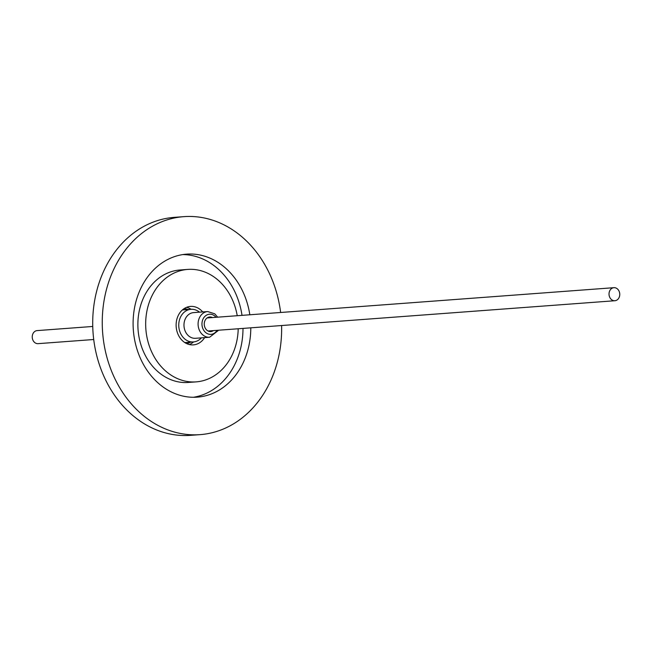 <?xml version="1.0" encoding="UTF-8"?>
<svg xmlns="http://www.w3.org/2000/svg" width="652" height="652" viewBox="0 0 652 652"><rect width="100%" height="100%" fill="white"/><g stroke="black" fill="none" stroke-linecap="round" stroke-linejoin="round"><path stroke-width="0.98" d="M93.717 339.513L38.093 343.653A6.544 5.363 -94.3 0 1 32.6 339.317A6.544 5.363 -94.3 0 1 37.123 330.605L92.747 326.465M201.386 337.858A16.357 13.407 -94.3 0 1 193.399 341.941A16.357 13.407 -94.3 0 1 179.667 331.086A16.357 13.407 -94.3 0 1 190.971 309.309A16.357 13.407 -94.3 0 1 199.471 312.169M213.391 330.613A7.311 5.99 -94.3 0 1 210.783 331.575A7.311 5.99 -94.3 0 1 204.655 326.725A7.311 5.99 -94.3 0 1 209.7 316.994A7.311 5.99 -94.3 0 1 212.422 317.557M188.11 309.529A17.612 14.434 85.7 0 0 184.084 308.649M609.384 296.391A6.544 5.363 -94.3 0 1 613.907 287.687A6.544 5.363 -94.3 0 1 619.4 292.023A6.544 5.363 -94.3 0 1 614.877 300.735A6.544 5.363 -94.3 0 1 609.384 296.391M186.586 307.337A19.283 15.803 -94.3 0 1 191.126 309.301M193.546 341.933A19.283 15.803 -94.3 0 1 189.716 344.395A19.283 15.803 -94.3 0 1 189.357 344.549M204.63 337.614A19.283 15.803 -94.3 0 1 197.67 343.808A19.283 15.803 -94.3 0 1 193.375 344.875A19.283 15.803 -94.3 0 1 176.537 329.488A19.283 15.803 -94.3 0 1 186.219 307.483A19.283 15.803 -94.3 0 1 190.514 306.416A19.283 15.803 -94.3 0 1 202.723 311.925M182.739 254.59A71.704 58.77 -94.3 0 1 242.022 315.356M242.992 328.404A71.704 58.77 -94.3 0 1 205.437 393.751A71.704 58.77 -94.3 0 1 193.359 397.28M250.792 327.826A71.704 58.77 -94.3 0 1 213.237 393.172A71.704 58.77 -94.3 0 1 197.271 397.149A71.704 58.77 -94.3 0 1 134.654 339.928A71.704 58.77 -94.3 0 1 170.653 258.119A71.704 58.77 -94.3 0 1 186.627 254.141A71.704 58.77 -94.3 0 1 249.822 314.777M238.208 328.763A56.39 46.21 -94.3 0 1 208.689 378.747A56.39 46.21 -94.3 0 1 196.13 381.876A56.39 46.21 -94.3 0 1 146.896 336.88A56.39 46.21 -94.3 0 1 175.201 272.544A56.39 46.21 -94.3 0 1 187.76 269.415A56.39 46.21 -94.3 0 1 237.238 315.715M196.13 381.876L188.338 382.455A56.39 46.21 -94.3 0 1 139.096 337.459A56.39 46.21 -94.3 0 1 167.409 273.123A56.39 46.21 -94.3 0 1 179.968 269.993L187.76 269.415M281.599 325.535A109.3 89.577 -94.3 0 1 224.402 428.568A109.3 89.577 -94.3 0 1 200.058 434.639L190.514 435.349A109.3 89.577 -94.3 0 1 95.078 348.127A109.3 89.577 -94.3 0 1 149.944 223.432A109.3 89.577 -94.3 0 1 174.288 217.36L183.84 216.651A109.3 89.577 -94.3 0 1 280.629 312.487M200.058 434.639A109.3 89.577 -94.3 0 1 104.622 347.418A109.3 89.577 -94.3 0 1 159.495 222.723A109.3 89.577 -94.3 0 1 183.84 216.651M186.684 343.612A17.612 14.434 85.7 0 0 190.539 342.153M193.587 312.61A12.877 10.554 85.7 0 0 184.687 329.749A12.877 10.554 85.7 0 0 195.494 338.298L209.61 337.247A12.877 10.554 -94.3 0 1 198.803 328.698A12.877 10.554 -94.3 0 1 207.695 311.558L193.587 312.61M216.04 317.288A10.098 8.272 85.7 0 0 205.682 315.707A10.098 8.272 85.7 0 0 202.519 327.654A10.098 8.272 85.7 0 0 209.235 334.256A10.098 8.272 85.7 0 0 217.01 330.344M182.389 309.953L190.971 309.309M217.67 317.165L214.769 313.824L207.695 311.558M207.1 317.956L613.907 287.687M208.07 331.004L614.877 300.735M218.648 330.222L209.61 337.247M184.818 342.577L193.399 341.941"/></g></svg>
